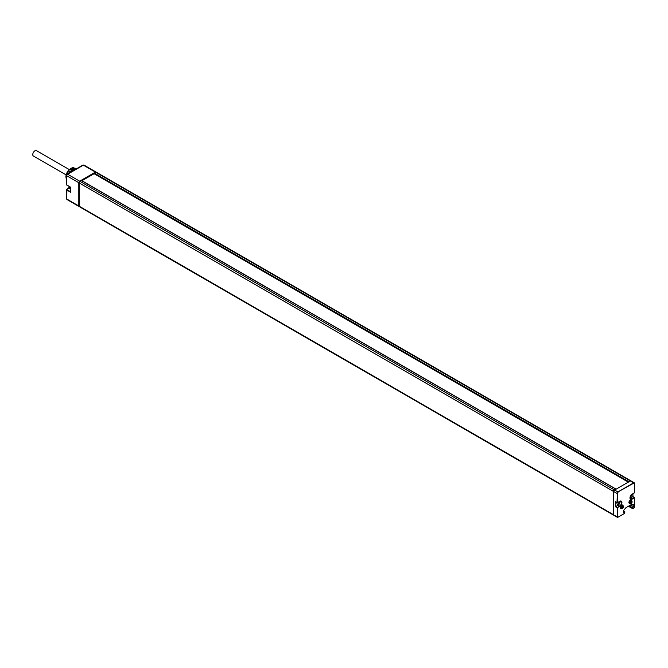 <?xml version="1.0" encoding="UTF-8"?>
<svg xmlns="http://www.w3.org/2000/svg" width="668" height="668" viewBox="0 0 668 668"><rect width="100%" height="100%" fill="white"/><g stroke="black" fill="none" stroke-linecap="round" stroke-linejoin="round"><path stroke-width="1" d="M613.658 515.187L79.417 206.746A1.269 0.735 -60 0 1 79.15 206.161L613.391 514.602A1.269 0.735 120 0 0 613.658 515.187A1.269 0.735 120 0 0 613.85 515.245M613.391 514.602L613.391 491.389A1.269 0.735 120 0 1 614.284 489.836L615.712 489.018L81.471 180.577L80.051 181.395L614.284 489.836M628.588 481.586L628.337 482.129L94.163 173.763L95.775 172.319A1.269 0.735 -60 0 1 96.409 172.261L630.642 480.701A1.269 0.735 120 0 0 630.007 480.76L628.588 481.586L94.347 173.146M617.357 516.69L617.357 507.697L615.362 506.736L615.362 501.726L617.357 502.678L619.737 501.309A3.073 1.77 -60 0 1 621.908 502.561A3.073 1.77 -60 0 1 619.737 506.319L617.357 507.697L617.357 516.69A1.027 0.593 120 0 0 618.084 517.115L624.079 513.65A1.027 0.593 120 0 0 624.805 512.389L623.461 512.774L623.461 510.703L625.991 507.647L631.343 504.557L633.807 504.732L633.807 506.803L632.112 507.546L629.456 505.643M630.216 506.085L631.394 505.409L630.634 504.966M633.807 506.803L631.394 505.409L631.394 504.557M79.15 206.161L79.15 182.948A1.269 0.735 -60 0 1 80.051 181.395M79.267 206.604A1.269 0.735 -60 0 1 79.066 206.546A1.269 0.735 -60 0 1 78.807 205.961L78.807 182.748A1.269 0.735 -60 0 1 79.701 181.195L95.424 172.119A1.269 0.735 -60 0 1 96.058 172.06A1.269 0.735 -60 0 1 96.209 172.202M81.939 180.719L94.105 173.697M624.805 511.997L623.461 510.728M632.947 493.761L632.947 496.583L634.6 497.685L632.153 499.155A3.073 1.77 -60 0 1 629.974 497.902A3.073 1.77 -60 0 1 632.153 494.136L634.6 492.667L634.525 483.565A1.027 0.593 120 0 0 633.807 483.148L617.908 491.932A1.269 0.735 120 0 0 617.015 493.485L613.733 491.59A1.269 0.735 -60 0 1 614.635 490.036L630.358 480.96A1.269 0.735 -60 0 1 630.993 480.893L634.266 482.789A1.269 0.735 120 0 0 633.631 482.847L617.908 491.932L614.635 490.036M613.733 514.803L617.015 516.69A1.269 0.735 120 0 0 617.274 517.274L614.001 515.379A1.269 0.735 -60 0 1 613.733 514.803L613.733 491.59M620.956 508.448A1.904 1.094 -60 0 1 620.664 508.356A1.904 1.094 -60 0 1 620.372 506.837A1.904 1.094 -60 0 1 621.616 505.158A1.904 1.094 -60 0 1 622.568 505.066A1.904 1.094 -60 0 1 622.793 505.275M629.615 503.447A1.904 1.094 -60 0 1 629.323 503.363A1.904 1.094 -60 0 1 629.031 501.835A1.904 1.094 -60 0 1 630.266 500.157A1.904 1.094 -60 0 1 631.218 500.065A1.904 1.094 -60 0 1 631.444 500.274M632.462 507.58L632.462 507.972A1.027 0.593 120 0 0 633.18 508.39L633.807 508.031A1.027 0.593 120 0 0 634.525 506.778L634.6 497.685L631.978 498.854A2.831 1.637 -60 0 1 630.567 498.996C629.515 498.353 630.024 496.775 632.095 494.253L634.6 492.667L634.525 483.365A1.269 0.735 120 0 0 634.266 482.789L634.525 492.767L631.986 494.245M630.083 498.186A2.831 1.637 120 0 0 630.492 498.002L632.872 496.625L634.525 497.785L634.525 506.778M630.133 497.092A1.553 0.893 120 0 0 631.594 495.055A1.553 0.893 120 0 0 631.527 494.671M615.362 506.736L618.084 505.167A2.831 1.637 120 0 0 620.038 501.25M617.115 502.812A1.553 0.893 120 0 0 616.981 503.488A1.553 0.893 120 0 0 617.307 504.198A1.553 0.893 120 0 0 618.501 503.789A1.553 0.893 120 0 0 619.178 502.227A1.553 0.893 120 0 0 619.086 501.768M615.704 501.918L617.065 502.787L615.529 501.902M68.62 173.338A6.045 3.49 -60 0 1 69.848 171.476M66.19 176.82L66.458 177.371M65.89 176.761L65.957 176.686A6.68 3.858 -60 0 1 68.311 170.59L68.654 170.791A6.68 3.858 -60 0 0 66.591 174.799M66.742 174.991A0.977 0.559 0 0 0 66.742 175.784L66.458 184.585A0.977 0.559 0 0 0 66.742 184.978L70.599 187.207L70.599 192.225L66.742 189.996A0.977 0.559 180 0 1 66.742 189.203L68.771 188.025A3.073 1.77 120 0 0 69.898 186.89M68.32 170.599L70.967 171.977M66.374 176.828L66.291 176.878A6.68 3.858 -60 0 1 66.458 175.367M73.263 167.66A0.61 0.484 95.1 0 1 73.639 167.668A7.164 4.142 -60 0 0 68.57 170.599L68.654 170.791M68.737 170.841L70.841 172.052M71.985 170.891A6.73 3.883 -60 0 1 72.428 170.515L72.261 170.415A6.73 3.883 -60 0 1 73.906 169.455L74.081 169.555A6.73 3.883 -60 0 1 74.691 169.38L74.774 169.43M68.804 173.229A6.538 3.774 -60 0 1 69.931 171.534M72.336 170.59L71.61 170.165M74.624 169.396L73.981 169.021M71.251 170.465A6.68 3.858 -60 0 1 71.676 170.106L72.077 169.697A7.657 4.417 -60 0 1 73.012 169.054A7.657 4.417 -60 0 1 73.956 168.612L73.906 169.455M74.023 168.545L75.3 169.28A7.164 4.142 -60 0 0 72.253 171.041L70.975 170.307A7.164 4.142 -60 0 1 74.023 168.545L73.998 168.637M72.754 169.213A6.922 4 120 0 0 72.495 169.355A6.922 4 120 0 0 71.651 169.931M72.077 169.697L72.319 169.831A7.657 4.417 -60 0 1 74.198 168.745M72.319 169.831L72.261 170.415M74.173 168.921L72.336 169.973M73.973 169.029L73.171 169.405M73.639 167.668L76.035 169.054M622.551 506.778L622.267 508.181L623.286 506.795L622.451 506.72M622.509 506.787L623.019 507.455L622.342 507.07M622.451 506.82L623.135 507.221M622.075 507.455L622.659 507.789M631.21 501.777L630.926 503.188L631.945 501.802L631.11 501.718M630.851 502.486L631.669 502.461L631.16 501.793M631.101 501.827L631.794 502.227M630.734 502.453L631.31 502.787M69.205 169.53L36.498 150.651A3.098 1.787 120 0 0 34.945 150.801A3.098 1.787 120 0 0 32.924 153.531A3.098 1.787 120 0 0 33.4 156.011L66.165 174.924M628.772 506.043L632.112 507.972A1.269 0.735 120 0 0 632.379 508.557L633.014 508.49A1.269 0.735 120 0 1 632.379 508.557L628.396 506.26M632.112 507.546L632.462 507.972M618.084 517.115L617.908 517.207A1.269 0.735 120 0 1 617.274 517.274L618.084 517.115M618.084 492.224A1.027 0.593 120 0 0 617.357 493.485L617.015 502.678M633.807 483.148L630.358 480.96M617.357 493.485L617.357 502.678L619.687 501.417L617.357 502.678M632.872 493.802L632.872 496.625M632.153 499.155L630.492 498.002M633.807 508.031L634.525 506.578M624.079 513.65L624.881 511.888M619.737 506.319L617.182 507.396L615.704 506.544L615.704 502.002M619.737 501.317A2.831 1.637 -60 0 1 620.981 501.267A2.831 1.637 -60 0 1 621.415 503.53A2.831 1.637 -60 0 1 619.562 506.027L618.084 505.167M619.737 501.309L620.981 501.267M66.458 179.224A7.164 4.142 -60 0 1 66.032 177.129M68.604 188.125L68.771 188.025A2.831 1.637 120 0 0 69.948 186.915M70.532 191.983L70.532 187.249L66.792 185.094L70.599 187.207M66.942 174.632A0.977 0.559 60 0 1 67.635 174.231L83.358 165.155A1.269 0.735 -60 0 1 83.993 165.088L82.874 165.105A0.977 0.559 60 0 1 83.358 165.155L95.424 172.119M78.807 182.748L66.742 175.784A1.269 0.735 -60 0 1 67.635 174.231L79.701 181.195M78.807 205.961L66.742 198.997L66.909 189.695A0.735 0.426 180 0 1 66.909 189.102M67 199.573A1.269 0.735 -60 0 1 66.742 198.997A0.977 0.559 0 0 1 66.458 198.596L67 199.573L79.066 206.546M70.532 191.791L66.909 189.695M68.771 188.025L70.532 189.044M630.567 498.996A2.831 1.637 -60 0 1 629.982 497.802M622.568 505.066L623.085 505.359A1.904 1.094 120 0 0 622.133 505.459A1.904 1.094 120 0 0 620.889 507.129A1.904 1.094 120 0 0 621.182 508.657L620.664 508.356M622.651 508.264A1.169 0.676 120 0 0 623.478 506.828A1.169 0.676 120 0 0 622.651 506.352A1.169 0.676 120 0 0 621.825 507.789A1.169 0.676 120 0 0 622.651 508.264M631.218 500.065L631.736 500.365A1.904 1.094 120 0 0 630.784 500.457A1.904 1.094 120 0 0 629.548 502.136A1.904 1.094 120 0 0 629.84 503.655L629.323 503.363M631.302 503.263A1.169 0.676 120 0 0 632.128 501.835A1.169 0.676 120 0 0 631.302 501.359A1.169 0.676 120 0 0 630.475 502.787A1.169 0.676 120 0 0 631.302 503.263M79.15 182.948L613.391 491.389M95.775 172.319L630.007 480.76M65.856 176.878L66.458 179.341M69.856 186.865L66.458 189.603L66.458 198.596M66.458 184.585L66.458 175.383L67.151 174.181L82.874 165.105M96.058 172.06L83.993 165.088M68.303 170.524L73.472 167.618M72.495 169.355L73.012 169.054M623.085 505.359L622.501 508.599L621.182 508.657M621.891 506.427L622.584 506.828M622.342 506.469L623.027 506.87M622.033 507.388L622.718 507.789M621.582 507.346L622.267 507.747M621.582 506.753L622.267 507.146M631.736 500.365L631.151 503.597L629.84 503.655M630.55 501.434L631.235 501.835M630.993 501.476L631.686 501.877M630.684 502.386L631.377 502.787M630.233 502.353L630.926 502.745M630.233 501.751L630.926 502.152M615.896 489.001L81.663 180.56M628.404 482.204L94.163 173.763"/></g></svg>

